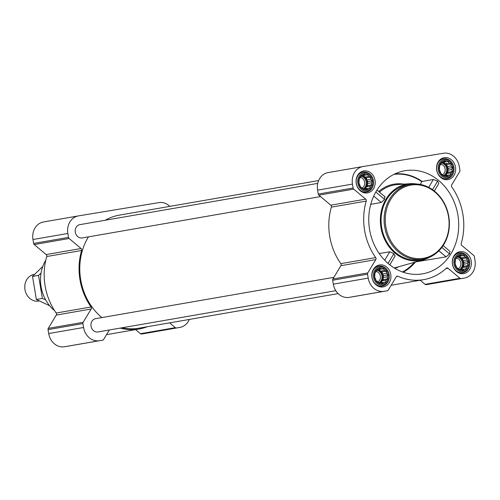 <?xml version="1.0" encoding="UTF-8"?>
<svg xmlns="http://www.w3.org/2000/svg" width="500" height="500" viewBox="0 0 500 500"><rect width="100%" height="100%" fill="white"/><g stroke="black" fill="none" stroke-linecap="round" stroke-linejoin="round"><path stroke-width="0.75" d="M388.281 274.8A8.181 7 80.2 0 0 376.75 269.519A8.181 7 80.2 0 0 379.087 283.5A8.181 7 80.2 0 0 388.281 274.8M386.419 273.275L387.837 274.875L387.013 276.844L387.6 278.863L386.006 280.181L385.662 282.069L383.663 282.406L382.544 283.644L380.606 282.906L379.081 283.156L377.669 281.562L376.206 280.744L374.681 277.044L374.919 273.056L376.037 271.812L376.856 269.844L378.381 269.594L379.975 268.269L381.431 269.094L383.431 268.756L384.375 270.438L386.312 271.175L386.419 273.275L382.463 273.962L383.644 275.6L387.837 274.875M468.738 261.512A8.181 7 80.2 0 0 457.206 256.238A8.181 7 80.2 0 0 459.544 270.212A8.181 7 80.2 0 0 468.738 261.512M466.875 259.994L468.288 261.588L467.469 263.562L468.05 265.581L466.463 266.9L466.119 268.788L464.119 269.119L463 270.363L461.062 269.625L459.538 269.875L456.662 267.456L455.138 263.762L455.375 259.775L457.312 256.562L458.837 256.312L460.425 254.988L461.887 255.806L463.888 255.475L464.831 257.156L466.769 257.894L466.875 259.994L462.919 260.681L464.1 262.319L468.288 261.588M453 167.494A8.181 7 80.2 0 0 441.469 162.213A8.181 7 80.2 0 0 443.812 176.194A8.181 7 80.2 0 0 453 167.494M451.138 165.969L452.556 167.569L451.737 169.537L452.319 171.556L450.725 172.875L450.381 174.769L448.381 175.1L447.262 176.337L445.331 175.6L443.806 175.85L440.925 173.438L439.4 169.737L439.637 165.75L440.756 164.506L441.575 162.537L443.1 162.288L444.694 160.969L446.156 161.788L448.156 161.45L449.094 163.131L451.031 163.869L451.138 165.969L447.188 166.656L448.363 168.294L452.556 167.569M372.544 180.775A8.181 7 80.2 0 0 361.019 175.494A8.181 7 80.2 0 0 363.356 189.475A8.181 7 80.2 0 0 372.544 180.775M370.681 179.25L372.1 180.85L371.281 182.819L371.863 184.838L370.275 186.163L369.925 188.05L367.925 188.381L366.812 189.619L364.875 188.881L363.35 189.131L360.469 186.719L358.95 183.019L359.188 179.031L360.3 177.794L361.125 175.819L362.644 175.569L364.237 174.25L365.7 175.069L367.7 174.737L368.644 176.412L370.575 177.15L370.681 179.25L366.731 179.938L367.912 181.575L372.1 180.85M369.588 229.575A52.306 44.737 -99.8 0 1 401.012 171.606A52.306 44.737 -99.8 0 1 443.587 185.194A52.306 44.737 -99.8 0 1 456.619 240.588A52.306 44.737 -99.8 0 1 418.825 274.288A52.306 44.737 -99.8 0 1 369.588 229.575M434.3 190.994L438.85 183.456L437.638 181.112L433.425 179.456L422.119 181.462A50.981 43.612 80.2 0 0 394.831 173.919M416.525 261.75L446.1 256.85L449.562 253.925L449.969 251.35L443.131 245.613M370.737 204.375L381.319 202.475L384.556 199.356L384.719 196.775M429.244 257.413A38.806 33.194 -99.8 0 1 423.175 259.887A38.806 33.194 -99.8 0 1 380.981 227.694A38.806 33.194 -99.8 0 1 409.956 183.7A38.806 33.194 -99.8 0 1 416.5 183.988M394.913 256.012L393.894 253.631L389.806 251.769L379.219 253.538M422.119 181.462L421.887 181.769A50.606 43.288 80.2 0 0 393.825 174.412M420.275 184.438L421.887 181.769M455.494 167.081A11.137 9.525 80.2 0 0 444.188 157.662A11.137 9.525 80.2 0 0 436.706 170.263A11.137 9.525 80.2 0 0 448 179.606A11.137 9.525 80.2 0 0 455.494 167.081M471.225 261.106A11.137 9.525 80.2 0 0 459.925 251.681A11.137 9.525 80.2 0 0 452.444 264.281A11.137 9.525 80.2 0 0 463.731 273.625A11.137 9.525 80.2 0 0 471.225 261.106M390.769 274.387A11.137 9.525 80.2 0 0 379.469 264.969A11.137 9.525 80.2 0 0 371.987 277.569A11.137 9.525 80.2 0 0 383.275 286.913A11.137 9.525 80.2 0 0 390.769 274.387M375.037 180.362A11.137 9.525 80.2 0 0 363.738 170.944A11.137 9.525 80.2 0 0 356.256 183.544A11.137 9.525 80.2 0 0 367.544 192.887A11.137 9.525 80.2 0 0 375.037 180.362M459.269 166.456L459.925 170.381A1.688 1.444 -99.8 0 1 459.7 171.625L451.675 184.938A1.688 1.444 -99.8 0 0 451.775 186.975A58.212 49.794 -99.8 0 1 461.231 243.475A1.688 1.444 -99.8 0 0 461.794 245.431L473.731 255.45A1.688 1.444 -99.8 0 1 474.344 256.556L475 260.481A15.606 13.35 -99.8 0 1 464.494 278.031A15.606 13.35 -99.8 0 1 464.406 278.05L461.05 278.6A1.688 1.444 -99.8 0 1 459.963 278.281L448.025 268.263A1.688 1.444 -99.8 0 0 446.275 268.275A58.212 49.794 -99.8 0 1 423.681 279.637A58.212 49.794 -99.8 0 1 397.925 276.256A1.688 1.444 -99.8 0 0 396.262 276.812L388.231 290.125A1.688 1.444 -99.8 0 1 387.312 290.775L383.95 291.331A15.606 13.35 -99.8 0 1 368.2 278.113L367.544 274.194A1.688 1.444 -99.8 0 1 367.762 272.944L375.794 259.631A1.688 1.444 -99.8 0 0 375.694 257.6A58.212 49.794 -99.8 0 1 366.238 201.094A1.688 1.444 -99.8 0 0 365.669 199.137L353.738 189.119A1.688 1.444 -99.8 0 1 353.125 188.012L352.469 184.088A15.606 13.35 -99.8 0 1 362.969 166.537A15.606 13.35 -99.8 0 1 363.062 166.519L443.519 153.238A15.606 13.35 -99.8 0 1 459.269 166.456M352.425 296.831A1.688 1.444 -99.8 0 0 352.438 296.825A1.688 1.444 -99.8 0 1 352.438 296.825L387.312 290.775A1.688 1.444 -99.8 0 1 387.306 290.775L349.069 297.381A15.606 13.35 -99.8 0 1 333.325 284.163L332.669 280.244A1.688 1.444 -99.8 0 1 332.887 278.994L340.919 265.681L375.794 259.631M145.087 333.444A15.606 13.35 -99.8 0 1 144.994 333.462A15.606 13.35 -99.8 0 1 144.9 333.481L141.544 334.031A1.688 1.444 -99.8 0 1 140.456 333.713L135.588 329.619M67.812 346.206L102.688 340.156L67.8 346.206A1.688 1.444 -99.8 0 1 67.8 346.206L64.444 346.763A15.606 13.35 -99.8 0 1 48.7 333.544L48.044 329.619A1.688 1.444 -99.8 0 1 48.263 328.375L56.294 315.062L91.169 309.012L83.144 322.325A1.688 1.444 -99.8 0 0 82.919 323.569L83.575 327.494A15.606 13.35 -99.8 0 0 99.325 340.712L102.681 340.156A1.688 1.444 -99.8 0 1 102.681 340.156A1.688 1.444 -99.8 0 0 103.606 339.5L109.35 329.981M78.256 215.931L43.562 221.95A15.606 13.35 -99.8 0 0 43.469 221.969A15.606 13.35 -99.8 0 0 32.962 239.519L33.619 243.444A1.688 1.444 -99.8 0 0 34.237 244.55L46.169 254.569A1.688 1.444 -99.8 0 1 46.737 256.525A58.212 49.794 -99.8 0 0 56.194 313.025A1.688 1.444 -99.8 0 1 56.294 315.062M189.325 319.444A15.606 13.35 -99.8 0 1 179.869 327.413A15.606 13.35 -99.8 0 1 179.781 327.425L176.425 327.981A1.688 1.444 -99.8 0 1 175.338 327.663L169.619 322.863M147.238 326.744A58.212 49.794 -99.8 0 1 139.062 329.019A58.212 49.794 -99.8 0 1 120.206 328.1M56.194 313.025L91.069 306.975A1.688 1.444 -99.8 0 1 91.169 309.012M91.069 306.975A58.212 49.794 -99.8 0 1 81.613 250.475A1.688 1.444 -99.8 0 0 81.05 248.512L69.112 238.5A1.688 1.444 -99.8 0 1 68.5 237.387L67.844 233.469A15.606 13.35 -99.8 0 1 78.35 215.919A15.606 13.35 -99.8 0 1 78.438 215.9L158.894 202.619A15.606 13.35 -99.8 0 1 169.825 206.375M320.55 196.588L82.169 237.944A6.75 5.775 -99.8 0 1 75.319 232.231A6.75 5.775 -99.8 0 1 79.862 224.644L317.75 183.375M335.788 290.694L97.9 331.969A6.75 5.775 -99.8 0 1 91.05 326.256A6.75 5.775 -99.8 0 1 95.594 318.669L333.894 277.325M101.875 317.575A57.369 49.069 -99.8 0 1 80.694 279.656A57.369 49.069 -99.8 0 1 88.456 236.85M105.306 220.231A57.369 49.069 -99.8 0 1 119.306 215.144L318.637 180.556M338.137 293.625L138.912 328.188A57.369 49.069 -99.8 0 1 122.225 327.75M429.712 284.069A15.606 13.35 -99.8 0 1 429.619 284.081A15.606 13.35 -99.8 0 1 429.525 284.1L426.169 284.656A1.688 1.444 -99.8 0 1 425.081 284.331L420.206 280.244M362.881 166.556L328.188 172.575A15.606 13.35 -99.8 0 0 328.094 172.587A15.606 13.35 -99.8 0 0 317.587 190.138L318.244 194.062A1.688 1.444 -99.8 0 0 318.863 195.169L330.794 205.188A1.688 1.444 -99.8 0 1 331.362 207.144A58.212 49.794 -99.8 0 0 340.819 263.65A1.688 1.444 -99.8 0 1 340.919 265.681M423.237 259.169L420.225 259.688A37.962 32.475 -99.8 0 1 381.694 227.575A37.962 32.475 -99.8 0 1 407.244 184.881L410.256 184.356A37.962 32.475 80.2 0 0 384.75 227.312A37.962 32.475 80.2 0 0 423.237 259.169A37.962 32.475 80.2 0 0 448.787 216.475A37.962 32.475 80.2 0 0 410.256 184.356M428.669 187.338L433.425 179.456M432.488 189.644L437.638 181.112M384.694 260.244L389.806 251.769M388.006 263.394L393.894 253.631M373.713 196.094L381.319 202.475M375.8 192.006L384.556 199.356M438.925 250.831L446.1 256.85M441.844 247.444L449.562 253.925M45.806 260.094A35.938 30.738 80.2 0 0 54.569 310.619M448.506 216.513A37.119 31.75 80.2 0 0 396.206 192.569A37.119 31.75 80.2 0 0 406.819 255.981A37.119 31.75 80.2 0 0 448.506 216.513M372.594 177.875L372.475 177.625A10.125 8.662 80.2 0 0 363.131 172.075A10.125 8.662 80.2 0 0 356.331 183.531A10.125 8.662 80.2 0 0 366.594 192.025A10.125 8.662 80.2 0 0 373.519 183.65L373.544 183.375A9.25 7.912 80.2 0 0 373.444 180.625A9.25 7.912 80.2 0 0 372.594 177.875A9.25 7.912 80.2 0 0 359.794 175.325A9.25 7.912 80.2 0 0 362.356 190.094A9.25 7.912 80.2 0 0 373.544 183.375M453.044 164.594L452.931 164.344A10.125 8.662 80.2 0 0 443.587 158.794A10.125 8.662 80.2 0 0 436.788 170.244A10.125 8.662 80.2 0 0 447.05 178.744A10.125 8.662 80.2 0 0 453.975 170.369L454 170.094A9.25 7.912 80.2 0 0 453.9 167.344A9.25 7.912 80.2 0 0 453.044 164.594A9.25 7.912 80.2 0 0 440.25 162.037A9.25 7.912 80.2 0 0 442.812 176.806A9.25 7.912 80.2 0 0 454 170.094M468.781 258.612L468.663 258.369A10.125 8.662 80.2 0 0 459.325 252.812A10.125 8.662 80.2 0 0 452.519 264.269A10.125 8.662 80.2 0 0 462.781 272.762A10.125 8.662 80.2 0 0 469.712 264.394L469.738 264.119A9.25 7.912 80.2 0 0 469.631 261.369A9.25 7.912 80.2 0 0 468.781 258.612A9.25 7.912 80.2 0 0 455.981 256.062A9.25 7.912 80.2 0 0 458.544 270.831A9.25 7.912 80.2 0 0 469.738 264.119M388.325 271.9L388.212 271.65A10.125 8.662 80.2 0 0 378.869 266.1A10.125 8.662 80.2 0 0 372.069 277.55A10.125 8.662 80.2 0 0 382.331 286.05A10.125 8.662 80.2 0 0 389.256 277.675L389.281 277.4A9.25 7.912 80.2 0 0 389.175 274.65A9.25 7.912 80.2 0 0 388.325 271.9A9.25 7.912 80.2 0 0 375.525 269.344A9.25 7.912 80.2 0 0 378.088 284.113A9.25 7.912 80.2 0 0 389.281 277.4M367.912 181.575L367.325 183.506L371.281 182.819M367.325 183.506L367.675 185.562L371.863 184.838M367.675 185.562L366.319 186.844L370.275 186.163M366.319 186.844L365.737 188.762M364.919 188.9L367.925 188.381M361.112 175.837L362.644 175.569M361.706 175.738L365.7 175.069M361.744 175.756L367.7 174.737M363.506 175.463L364.688 177.1L368.644 176.412M364.688 177.1L366.388 177.881L370.575 177.15M366.388 177.881L366.731 179.938M361.069 175.938A6.75 5.775 -99.8 0 1 367.031 181.719A6.75 5.775 -99.8 0 1 363.312 189.094M362.256 187.919A5.606 4.794 80.2 0 0 364.625 182.131A5.606 4.794 80.2 0 0 360.45 177.406M363.156 188.925A6.75 5.775 80.2 0 0 366.169 181.869A6.75 5.775 80.2 0 0 360.975 176.156M448.363 168.294L447.781 170.225L451.737 169.537M447.781 170.225L448.125 172.281L452.319 171.556M448.125 172.281L446.775 173.562L450.725 172.875M446.775 173.562L446.194 175.475M445.375 175.619L448.381 175.1M441.569 162.556L443.1 162.288M442.163 162.45L446.156 161.788M442.2 162.469L448.156 161.45M443.963 162.181L445.144 163.819L449.094 163.131M445.144 163.819L446.844 164.594L451.031 163.869M446.844 164.594L447.188 166.656M441.525 162.656A6.75 5.775 -99.8 0 1 447.481 168.438A6.75 5.775 -99.8 0 1 443.769 175.812M442.706 174.638A5.606 4.794 80.2 0 0 445.075 168.85A5.606 4.794 80.2 0 0 440.906 164.125M443.612 175.644A6.75 5.775 80.2 0 0 446.625 168.588A6.75 5.775 80.2 0 0 441.431 162.869M464.1 262.319L463.519 264.244L467.469 263.562M463.519 264.244L463.862 266.306L468.05 265.581M463.862 266.306L462.506 267.587L466.463 266.9M462.506 267.587L461.931 269.5M461.106 269.644L464.119 269.119M457.306 256.575L458.837 256.312M457.894 256.475L461.887 255.806M457.938 256.494L463.888 255.475M459.694 256.206L460.875 257.844L464.831 257.156M460.875 257.844L462.575 258.619L466.769 257.894M462.575 258.619L462.919 260.681M457.256 256.681A6.75 5.775 -99.8 0 1 463.219 262.462A6.75 5.775 -99.8 0 1 459.5 269.837M458.444 268.656A5.606 4.794 80.2 0 0 460.812 262.869A5.606 4.794 80.2 0 0 456.637 258.15M459.344 269.669A6.75 5.775 80.2 0 0 462.356 262.613A6.75 5.775 80.2 0 0 457.163 256.894M383.644 275.6L383.062 277.531L387.013 276.844M383.062 277.531L383.406 279.587L387.6 278.863M383.406 279.587L382.05 280.869L386.006 280.181M382.05 280.869L381.475 282.781M380.65 282.925L383.663 282.406M376.85 269.862L378.381 269.594M377.438 269.756L381.431 269.094M377.481 269.775L383.431 268.756M379.244 269.488L380.419 271.125L384.375 270.438M380.419 271.125L382.119 271.9L386.312 271.175M382.119 271.9L382.463 273.962M376.8 269.962A6.75 5.775 -99.8 0 1 382.762 275.744A6.75 5.775 -99.8 0 1 379.044 283.119M377.987 281.944A5.606 4.794 80.2 0 0 380.356 276.156A5.606 4.794 80.2 0 0 376.188 271.431M378.894 282.95A6.75 5.775 80.2 0 0 381.9 275.894A6.75 5.775 80.2 0 0 376.706 270.175M34.494 274.381L34.069 274.45A13.5 11.544 80.2 0 0 25 289.725A13.5 11.544 80.2 0 0 38.681 301.05L39.275 300.95M41.962 290.712A20.162 17.244 -99.8 0 1 40.637 283.081M41.05 273.144L38.519 275.375L42.375 298.431L45.606 299.775M42.375 298.431L36.369 299.475L32.506 276.413L42.806 266.394M49.706 305.8L36.369 299.475M38.519 275.375L32.506 276.413M415.381 262.069A49.237 42.112 -99.8 0 1 403.181 272.219M409.956 183.7L397.319 184.594A40.094 34.294 80.2 0 0 379.481 192.181M403.794 184.137A40.938 35.013 80.2 0 0 378.681 191.513M414.3 262.369A48.731 41.681 -99.8 0 1 402.444 271.956M399.031 266.644A42.381 36.25 -99.8 0 1 394.794 268.319M144.9 333.481L179.781 327.425M141.544 334.031L176.425 327.981M140.456 333.713L175.338 327.663M64.444 346.763L99.325 340.712M48.7 333.544L83.575 327.494M48.044 329.619L82.919 323.569M48.263 328.375L83.144 322.325M46.737 256.525L81.613 250.475M46.169 254.569L81.05 248.512M34.237 244.55L69.112 238.5M33.619 243.444L68.5 237.387M32.962 239.519L67.844 233.469M429.525 284.1L464.406 278.05M426.169 284.656L461.05 278.6M425.081 284.331L459.963 278.281M445.875 268.637L448.025 268.263M396.506 276.5L397.925 276.256M349.069 297.381L383.95 291.331M333.325 284.163L368.2 278.113M332.669 280.244L367.544 274.194M332.887 278.994L367.762 272.944M340.819 263.65L375.694 257.6M331.362 207.144L366.238 201.094M330.794 205.188L365.669 199.137M318.863 195.169L353.738 189.119M318.244 194.062L353.125 188.012M317.587 190.138L352.469 184.088M423.175 259.887L394.244 267.987M144.994 333.462L179.869 327.413M106.525 334.663L139.062 329.019M43.469 221.969L78.35 215.919M429.619 284.081L464.494 278.031M391.15 285.281L423.681 279.637M328.094 172.587L362.969 166.537M389.762 264.844L395.244 255.756M376.969 190.069L385.119 196.912M363.462 192.569L366.594 192.025M360 172.619L363.131 172.075M443.913 179.288L447.05 178.744M440.456 159.338L443.587 158.794M459.65 273.306L462.781 272.762M456.188 253.356L459.325 252.812M379.194 286.594L382.331 286.05M375.731 266.644L378.869 266.1"/></g></svg>
